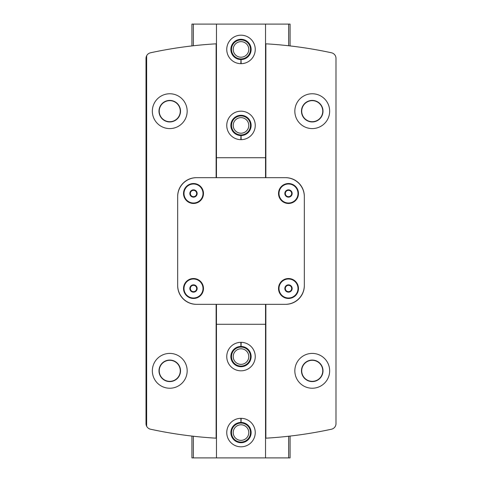 <?xml version="1.0" encoding="UTF-8"?>
<svg xmlns="http://www.w3.org/2000/svg" width="482" height="482" viewBox="0 0 482 482"><rect width="100%" height="100%" fill="white"/><g stroke="black" fill="none" stroke-linecap="round" stroke-linejoin="round"><path stroke-width="0.72" d="M196.668 290.327L193.505 292.152L190.336 290.327L190.336 286.67L193.505 284.838L196.668 286.67L196.668 290.327A3.657 3.657 0 0 1 190.336 290.327A3.657 3.657 0 0 1 193.505 284.838A3.657 3.657 0 0 1 196.668 290.327L196.668 286.67L193.505 284.838L190.336 286.67L190.336 290.327L191.92 291.236A3.169 3.169 0 0 1 191.92 285.754A3.169 3.169 0 0 1 196.668 288.495A3.169 3.169 0 0 1 195.09 291.236L196.668 290.327M291.664 290.327L288.495 292.152L285.332 290.327L285.332 286.67L288.495 284.838L291.664 286.67L291.664 290.327A3.657 3.657 0 0 1 285.332 290.327A3.657 3.657 0 0 1 288.495 284.838A3.657 3.657 0 0 1 291.664 290.327L291.664 286.67L288.495 284.838L285.332 286.67L285.332 290.327L286.911 291.236A3.169 3.169 0 0 1 286.911 285.754A3.169 3.169 0 0 1 291.664 288.495A3.169 3.169 0 0 1 290.08 291.236L291.664 290.327M196.668 195.331L193.505 197.162L190.336 195.331L190.336 191.673L193.505 189.848L196.668 191.673L196.668 195.331A3.657 3.657 0 0 1 190.336 195.331A3.657 3.657 0 0 1 193.505 189.848A3.657 3.657 0 0 1 196.668 195.331L196.668 191.673L193.505 189.848L190.336 191.673L190.336 195.331L191.92 196.246A3.169 3.169 0 0 1 191.92 190.764A3.169 3.169 0 0 1 196.668 193.505A3.169 3.169 0 0 1 195.09 196.246L196.668 195.331M291.664 195.331L288.495 197.162L285.332 195.331L285.332 191.673L288.495 189.848L291.664 191.673L291.664 195.331A3.657 3.657 0 0 1 285.332 195.331A3.657 3.657 0 0 1 288.495 189.848A3.657 3.657 0 0 1 291.664 195.331L291.664 191.673L288.495 189.848L285.332 191.673L285.332 195.331L286.911 196.246A3.169 3.169 0 0 1 286.911 190.764A3.169 3.169 0 0 1 291.664 193.505A3.169 3.169 0 0 1 290.08 196.246L291.664 195.331M308.064 360.904L312.246 360.06A10.767 10.767 0 0 1 321.566 376.207A10.767 10.767 0 0 1 302.919 376.207A10.767 10.767 0 0 1 312.246 360.06L316.409 360.898M308.064 101.256L312.246 100.413A10.767 10.767 0 0 1 321.566 116.56A10.767 10.767 0 0 1 302.919 116.56A10.767 10.767 0 0 1 312.246 100.413L316.409 101.25M196.668 177.671L196.355 177.671A18.684 18.684 0 0 0 177.671 196.355L177.671 285.645A18.684 18.684 0 0 0 196.355 304.329L285.645 304.329A18.684 18.684 0 0 0 304.329 285.645L304.329 196.355A18.684 18.684 0 0 0 285.645 177.671L196.668 177.671A18.997 18.997 0 0 0 177.671 196.668M146.642 55.749L146.642 426.251A5.7 5.7 0 0 1 146.01 423.642L146.01 58.358A5.7 5.7 0 0 1 150.498 52.791A427.468 427.468 0 0 1 216.141 43.82L216.141 177.671M265.859 304.329L265.859 438.18A427.468 427.468 0 0 0 331.502 429.209A5.7 5.7 0 0 0 335.99 423.642L335.99 58.358A5.7 5.7 0 0 0 331.502 52.791A427.468 427.468 0 0 0 265.859 43.82L265.859 177.671M312.246 353.408A17.418 17.418 0 0 1 327.326 379.533A17.418 17.418 0 0 1 297.165 379.533A17.418 17.418 0 0 1 312.246 353.408M312.246 93.761A17.418 17.418 0 0 1 327.326 119.885A17.418 17.418 0 0 1 297.165 119.885A17.418 17.418 0 0 1 312.246 93.761M169.754 353.408A17.418 17.418 0 0 1 184.835 379.533A17.418 17.418 0 0 1 154.674 379.533A17.418 17.418 0 0 1 169.754 353.408M169.754 93.761A17.418 17.418 0 0 1 184.835 119.885A17.418 17.418 0 0 1 154.674 119.885A17.418 17.418 0 0 1 169.754 93.761M146.642 426.251A5.7 5.7 0 0 0 150.498 429.209A427.468 427.468 0 0 0 216.141 438.18L216.141 304.329M177.671 285.332A18.997 18.997 0 0 0 196.668 304.329M285.332 304.329A18.997 18.997 0 0 0 304.329 285.332M304.329 196.668A18.997 18.997 0 0 0 285.332 177.671M288.495 183.528A9.971 9.971 0 0 1 297.135 198.494A9.971 9.971 0 0 1 279.861 198.494A9.971 9.971 0 0 1 288.495 183.528M193.505 183.528A9.971 9.971 0 0 1 202.139 198.494A9.971 9.971 0 0 1 184.865 198.494A9.971 9.971 0 0 1 193.505 183.528M193.505 278.524A9.971 9.971 0 0 1 202.139 293.484A9.971 9.971 0 0 1 184.865 293.484A9.971 9.971 0 0 1 193.505 278.524M288.495 278.524A9.971 9.971 0 0 1 297.135 293.484A9.971 9.971 0 0 1 279.861 293.484A9.971 9.971 0 0 1 288.495 278.524M169.754 100.654A10.526 10.526 0 0 1 178.87 116.439A10.526 10.526 0 0 1 160.645 116.439A10.526 10.526 0 0 1 169.754 100.654M169.754 100.413A10.767 10.767 0 0 1 179.081 116.56A10.767 10.767 0 0 1 160.434 116.56A10.767 10.767 0 0 1 169.754 100.413M169.754 360.301A10.526 10.526 0 0 1 178.87 376.087A10.526 10.526 0 0 1 160.645 376.087A10.526 10.526 0 0 1 169.754 360.301M169.754 360.06A10.767 10.767 0 0 1 179.081 376.207A10.767 10.767 0 0 1 160.434 376.207A10.767 10.767 0 0 1 169.754 360.06M312.246 100.654A10.526 10.526 0 0 1 321.355 116.439A10.526 10.526 0 0 1 303.13 116.439A10.526 10.526 0 0 1 312.246 100.654M312.246 360.301A10.526 10.526 0 0 1 321.355 376.087A10.526 10.526 0 0 1 303.13 376.087A10.526 10.526 0 0 1 312.246 360.301M288.495 279A9.501 9.501 0 0 1 296.725 293.249A9.501 9.501 0 0 1 280.271 293.249A9.501 9.501 0 0 1 288.495 279M193.505 279A9.501 9.501 0 0 1 201.729 293.249A9.501 9.501 0 0 1 185.275 293.249A9.501 9.501 0 0 1 193.505 279M288.495 184.004A9.501 9.501 0 0 1 296.725 198.253A9.501 9.501 0 0 1 280.271 198.253A9.501 9.501 0 0 1 288.495 184.004M193.505 184.004A9.501 9.501 0 0 1 201.729 198.253A9.501 9.501 0 0 1 185.275 198.253A9.501 9.501 0 0 1 193.505 184.004M290.08 196.246A3.169 3.169 0 0 1 286.911 196.246L288.495 197.162L290.08 196.246M195.09 196.246A3.169 3.169 0 0 1 191.92 196.246L193.505 197.162L195.09 196.246M290.08 291.236A3.169 3.169 0 0 1 286.911 291.236L288.495 292.152L290.08 291.236M195.09 291.236A3.169 3.169 0 0 1 191.92 291.236L193.505 292.152L195.09 291.236M290.08 436.077L290.08 457.9L265.54 457.9L265.54 304.329M241.175 342.328A14.249 14.249 0 0 1 253.309 363.747A14.249 14.249 0 0 1 228.691 363.747A14.249 14.249 0 0 1 241.175 342.328A14.249 14.249 0 0 1 253.309 363.747A14.249 14.249 0 0 1 228.691 363.747A14.249 14.249 0 0 1 240.825 342.328L240.97 346.444A10.134 10.134 0 0 0 232.228 361.651A10.134 10.134 0 0 0 249.772 361.651A10.134 10.134 0 0 0 241.03 346.444L241.175 342.328L241.03 346.444M241.175 418.322A14.249 14.249 0 0 1 253.309 439.741A14.249 14.249 0 0 1 228.691 439.741A14.249 14.249 0 0 1 241.175 418.322A14.249 14.249 0 0 1 253.309 439.741A14.249 14.249 0 0 1 228.691 439.741A14.249 14.249 0 0 1 240.825 418.322L240.97 422.437A10.134 10.134 0 0 0 232.228 437.644A10.134 10.134 0 0 0 249.772 437.644A10.134 10.134 0 0 0 241.03 422.437L241.175 418.322L241.03 422.437M265.54 457.9L216.46 457.9L216.46 324.278L265.54 324.278M216.46 304.329L216.46 324.278M216.46 457.9L191.92 457.9L191.92 436.077M193.348 457.9L193.348 436.234M288.652 457.9L288.652 436.234M250.501 432.571A9.501 9.501 0 0 1 236.252 440.795A9.501 9.501 0 0 1 236.252 424.341A9.501 9.501 0 0 1 250.501 432.571M248.784 432.571A7.784 7.784 0 0 1 237.108 439.313A7.784 7.784 0 0 1 237.108 425.829A7.784 7.784 0 0 1 248.784 432.571M250.501 356.572A9.501 9.501 0 0 1 236.252 364.802A9.501 9.501 0 0 1 236.252 348.347A9.501 9.501 0 0 1 250.501 356.572M248.784 356.572A7.784 7.784 0 0 1 237.108 363.314A7.784 7.784 0 0 1 237.108 349.836A7.784 7.784 0 0 1 248.784 356.572M240.886 344.106L240.97 346.444M240.886 420.099L240.97 422.437M191.92 45.923L191.92 24.1L216.46 24.1L216.46 177.671M241.175 139.672A14.249 14.249 0 0 1 228.691 118.253A14.249 14.249 0 0 1 253.309 118.253A14.249 14.249 0 0 1 241.175 139.672L241.03 135.556A10.134 10.134 0 0 0 249.772 120.349A10.134 10.134 0 0 0 232.228 120.349A10.134 10.134 0 0 0 240.97 135.556L240.825 139.672A14.249 14.249 0 0 1 228.691 118.253A14.249 14.249 0 0 1 253.309 118.253A14.249 14.249 0 0 1 241.175 139.672M241.175 63.678A14.249 14.249 0 0 1 228.691 42.259A14.249 14.249 0 0 1 253.309 42.259A14.249 14.249 0 0 1 241.175 63.678L241.03 59.563A10.134 10.134 0 0 0 249.772 44.356A10.134 10.134 0 0 0 232.228 44.356A10.134 10.134 0 0 0 240.97 59.563L240.825 63.678A14.249 14.249 0 0 1 228.691 42.259A14.249 14.249 0 0 1 253.309 42.259A14.249 14.249 0 0 1 241.175 63.678M216.46 24.1L265.54 24.1L265.54 157.722L216.46 157.722M265.54 177.671L265.54 157.722M265.54 24.1L290.08 24.1L290.08 45.923M288.652 24.1L288.652 45.766M193.348 24.1L193.348 45.766M231.499 49.429A9.501 9.501 0 0 1 245.748 41.205A9.501 9.501 0 0 1 245.748 57.659A9.501 9.501 0 0 1 231.499 49.429M233.216 49.429A7.784 7.784 0 0 1 244.892 42.687A7.784 7.784 0 0 1 244.892 56.171A7.784 7.784 0 0 1 233.216 49.429M231.499 125.428A9.501 9.501 0 0 1 245.748 117.198A9.501 9.501 0 0 1 245.748 133.653A9.501 9.501 0 0 1 231.499 125.428M233.216 125.428A7.784 7.784 0 0 1 244.892 118.686A7.784 7.784 0 0 1 244.892 132.164A7.784 7.784 0 0 1 233.216 125.428M241.114 137.894L241.03 135.556M241.114 61.901L241.03 59.563"/></g></svg>
